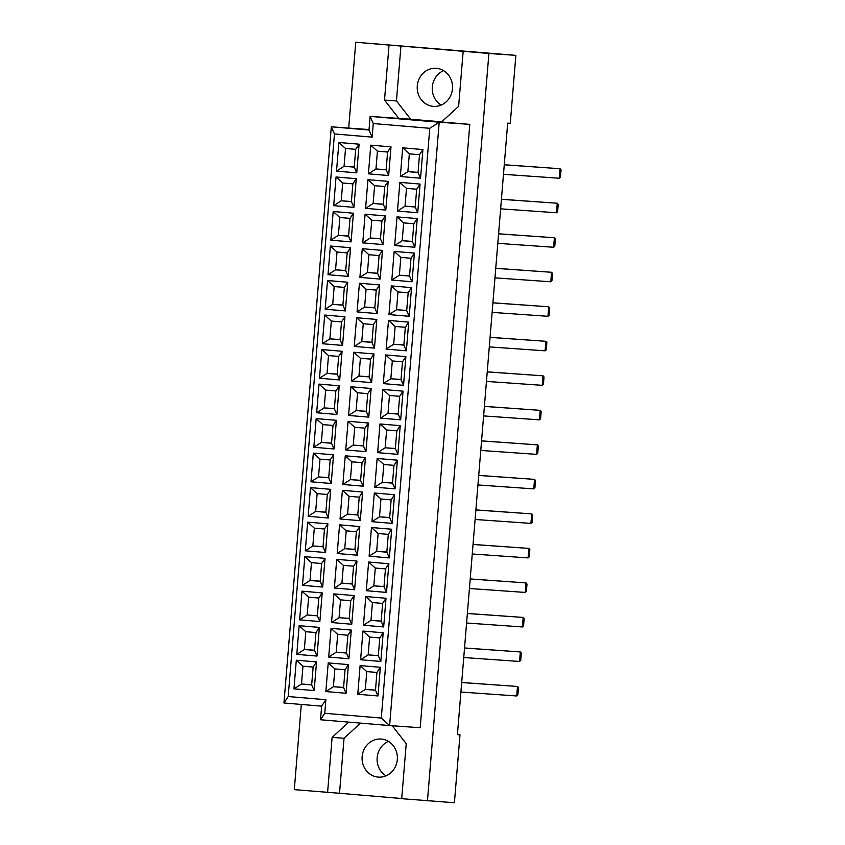 <?xml version="1.0" encoding="UTF-8"?>
<svg xmlns="http://www.w3.org/2000/svg" width="845" height="845" viewBox="0 0 845 845"><rect width="100%" height="100%" fill="white"/><g stroke="black" fill="none" stroke-linecap="round" stroke-linejoin="round"><path stroke-width="1.27" d="M417.282 85.852A19.086 17.65 -86 0 0 433.527 106.375A19.086 17.65 -86 0 0 452.455 88.82A19.086 17.65 -86 0 0 436.21 68.297A19.086 17.65 -86 0 0 417.282 85.852M443.593 70.642A19.086 17.65 -86 0 0 432.313 86.908A19.086 17.65 -86 0 0 441.174 105.086M362.135 756.602A19.086 17.65 -86 0 0 378.38 777.125A19.086 17.65 -86 0 0 397.308 759.56A19.086 17.65 -86 0 0 381.063 739.037A19.086 17.65 -86 0 0 362.135 756.602M388.446 741.392A19.086 17.65 -86 0 0 377.166 757.659A19.086 17.65 -86 0 0 386.028 775.826M392.249 725.749L406.234 743.653L401.702 798.683L454.409 802.75L459.997 734.801L457.409 734.622L507.687 123.127L510.274 123.307L515.862 55.358L355.756 42.25L348.7 128.039M463.155 51.291L389.038 45.049L384.517 100.09L398.819 118.395L400.71 118.553L370.121 116.399L439.21 122.219L389.608 725.57L420.187 727.725L469.799 124.373L441.534 121.997L458.634 106.333L463.155 51.291L488.906 53.467L427.454 800.849M515.862 55.358L488.906 53.467M389.038 45.049L355.756 42.25M360.551 723.119L344.042 738.245L339.521 793.275L294.303 789.642L301.306 704.445M339.521 793.275L401.724 798.525M459.997 734.801L457.409 734.59M348.795 722.126L332.117 737.41L327.596 792.441M381.296 718.06L429.778 128.303L373.258 123.539L372.138 137.133L334.451 133.954L288.198 696.534L325.885 699.713L324.765 713.296L381.296 718.06L389.608 725.57L320.519 719.75L321.639 706.156L283.952 702.987L331.325 126.813L369.043 129.57M469.799 124.373L439.21 122.219L429.778 128.303M400.963 45.894L396.442 100.925L410.744 119.24L441.692 121.838M410.744 119.24L398.819 118.395M422.912 149.554L420.556 178.221L400.329 176.52L402.685 147.843L422.912 149.554L419.511 154.709L409.339 153.853L407.871 171.651L418.053 172.507L419.511 154.709M391.003 146.861L388.647 175.538L368.42 173.827L370.786 145.16L391.003 146.861L387.612 152.026L377.43 151.16L375.972 168.968L386.144 169.824L387.612 152.026M359.104 144.178L356.738 172.845L336.521 171.144L338.877 142.478L359.104 144.178L355.703 149.333L345.52 148.477L344.063 166.275L354.235 167.13L355.703 149.333M420.071 184.062L417.715 212.739L397.488 211.039L399.854 182.362L420.071 184.062L416.68 189.227L406.498 188.372L405.04 206.169L415.212 207.025L416.68 189.227M388.172 181.379L385.806 210.056L365.589 208.345L367.945 179.679L388.172 181.379L384.771 186.534L374.599 185.678L373.131 203.487L383.303 204.342L384.771 186.534M356.263 178.696L353.907 207.363L333.68 205.662L336.035 176.985L356.263 178.696L352.861 183.851L342.69 182.995L341.222 200.793L351.404 201.649L352.861 183.851M417.24 218.58L414.874 247.258L394.657 245.546L397.013 216.88L417.24 218.58L413.839 223.745L403.667 222.879L402.199 240.688L412.371 241.543L413.839 223.745M385.331 215.897L382.975 244.564L362.748 242.864L365.103 214.186L385.331 215.897L381.929 221.052L371.758 220.196L370.29 237.994L380.472 238.85L381.929 221.052M353.421 213.204L351.066 241.881L330.839 240.181L333.194 211.504L353.421 213.204L350.02 218.369L339.848 217.514L338.391 235.311L348.562 236.167L350.02 218.369M414.399 253.099L412.043 281.765L391.816 280.065L394.171 251.398L414.399 253.099L410.997 258.253L400.826 257.398L399.358 275.195L409.54 276.061L410.997 258.253M382.489 250.405L380.134 279.082L359.907 277.382L362.273 248.705L382.489 250.405L379.099 255.57L368.916 254.715L367.459 272.512L377.63 273.368L379.099 255.57M350.59 247.722L348.224 276.399L328.008 274.688L330.363 246.022L350.59 247.722L347.189 252.877L337.018 252.021L335.549 269.83L345.721 270.685L347.189 252.877M411.557 287.617L409.202 316.283L388.975 314.583L391.341 285.906L411.557 287.617L408.167 292.771L397.984 291.916L396.527 309.714L406.698 310.569L408.167 292.771M379.658 284.923L377.292 313.601L357.076 311.9L359.431 283.223L379.658 284.923L376.257 290.088L366.086 289.222L364.617 307.031L374.789 307.886L376.257 290.088M347.749 282.241L345.394 310.907L325.167 309.207L327.522 280.54L347.749 282.241L344.348 287.395L334.176 286.539L332.708 304.337L342.89 305.203L344.348 287.395M408.726 322.125L406.371 350.802L386.144 349.101L388.499 320.424L408.726 322.125L405.325 327.29L395.154 326.434L393.685 344.232L403.857 345.087L405.325 327.29M376.817 319.442L374.462 348.119L354.235 346.408L356.59 317.741L376.817 319.442L373.416 324.596L363.244 323.741L361.776 341.549L371.958 342.405L373.416 324.596M344.908 316.759L342.552 345.425L322.325 343.725L324.691 315.048L344.908 316.759L341.517 321.913L331.335 321.058L329.877 338.856L340.049 339.711L341.517 321.913M405.885 356.643L403.53 385.32L383.303 383.609L385.658 354.942L405.885 356.643L402.484 361.808L392.312 360.942L390.844 378.75L401.026 379.606L402.484 361.808M373.976 353.96L371.62 382.627L351.393 380.926L353.759 352.259L373.976 353.96L370.585 359.114L360.403 358.259L358.945 376.057L369.117 376.912L370.585 359.114M342.077 351.266L339.711 379.944L319.495 378.243L321.85 349.566L342.077 351.266L338.676 356.432L328.504 355.576L327.036 373.374L337.208 374.229L338.676 356.432M403.044 391.161L400.688 419.838L380.461 418.127L382.827 389.46L403.044 391.161L399.653 396.316L389.471 395.46L388.013 413.268L398.185 414.124L399.653 396.316M371.145 388.478L368.779 417.145L348.562 415.444L350.918 386.767L371.145 388.478L367.744 393.633L357.572 392.777L356.104 410.575L366.276 411.43L367.744 393.633M339.236 385.785L336.88 414.462L316.653 412.751L319.009 384.084L339.236 385.785L335.835 390.939L325.663 390.084L324.195 407.892L334.377 408.748L335.835 390.939M400.213 425.679L397.858 454.346L377.63 452.645L379.986 423.968L400.213 425.679L396.812 430.834L386.64 429.978L385.172 447.776L395.344 448.632L396.812 430.834M368.304 422.986L365.948 451.663L345.721 449.962L348.077 421.285L368.304 422.986L364.903 428.151L354.731 427.295L353.263 445.093L363.445 445.949L364.903 428.151M336.394 420.303L334.039 448.97L313.812 447.269L316.178 418.602L336.394 420.303L333.004 425.457L322.822 424.602L321.364 442.4L331.536 443.266L333.004 425.457M397.372 460.187L395.016 488.864L374.789 487.164L377.145 458.486L397.372 460.187L393.971 465.352L383.799 464.496L382.331 482.294L392.513 483.15L393.971 465.352M365.462 457.504L363.107 486.181L342.88 484.47L345.246 455.804L365.462 457.504L362.072 462.659L351.89 461.803L350.432 479.611L360.604 480.467L362.072 462.659M333.564 454.821L331.198 483.488L310.981 481.787L313.337 453.11L333.564 454.821L330.163 459.976L319.991 459.12L318.523 476.918L328.694 477.774L330.163 459.976M394.53 494.705L392.175 523.382L371.948 521.682L374.314 493.005L394.53 494.705L391.14 499.87L380.958 499.004L379.5 516.813L389.672 517.668L391.14 499.87M362.632 492.022L360.266 520.689L340.049 518.988L342.405 490.322L362.632 492.022L359.231 497.177L349.059 496.321L347.591 514.119L357.762 514.985L359.231 497.177M330.722 489.329L328.367 518.006L308.14 516.306L310.495 487.628L330.722 489.329L327.321 494.494L317.15 493.638L315.681 511.436L325.864 512.292L327.321 494.494M391.7 529.223L389.344 557.901L369.117 556.19L371.473 527.523L391.7 529.223L388.299 534.378L378.127 533.522L376.659 551.331L386.83 552.186L388.299 534.378M359.79 526.541L357.435 555.207L337.208 553.507L339.563 524.829L359.79 526.541L356.389 531.695L346.218 530.84L344.749 548.637L354.932 549.493L356.389 531.695M327.881 523.847L325.526 552.524L305.298 550.813L307.664 522.147L327.881 523.847L324.491 529.012L314.308 528.146L312.851 545.954L323.022 546.81L324.491 529.012M388.858 563.742L386.503 592.408L366.276 590.708L368.631 562.031L388.858 563.742L385.457 568.896L375.286 568.041L373.817 585.838L384 586.694L385.457 568.896M356.949 561.048L354.594 589.726L334.366 588.025L336.732 559.348L356.949 561.048L353.559 566.213L343.376 565.358L341.919 583.156L352.09 584.011L353.559 566.213M325.05 558.365L322.684 587.032L302.468 585.331L304.823 556.665L325.05 558.365L321.649 563.52L311.478 562.664L310.009 580.462L320.181 581.328L321.649 563.52M386.017 598.26L383.662 626.927L363.445 625.226L365.8 596.549L386.017 598.26L382.627 603.414L372.444 602.559L370.987 620.357L381.158 621.212L382.627 603.414M354.118 595.567L351.763 624.244L331.536 622.533L333.891 593.866L354.118 595.567L350.717 600.721L340.546 599.865L339.077 617.674L349.249 618.529L350.717 600.721M322.209 592.884L319.854 621.55L299.626 619.85L301.982 591.173L322.209 592.884L318.808 598.038L308.636 597.183L307.168 614.98L317.35 615.836L318.808 598.038M383.186 632.768L380.831 661.445L360.604 659.744L362.959 631.067L383.186 632.768L379.785 637.933L369.614 637.077L368.145 654.875L378.317 655.731L379.785 637.933M351.277 630.085L348.922 658.751L328.694 657.051L331.05 628.384L351.277 630.085L347.876 635.239L337.704 634.384L336.236 652.182L346.418 653.048L347.876 635.239M319.368 627.391L317.012 656.069L296.785 654.368L299.151 625.691L319.368 627.391L315.977 632.556L305.795 631.701L304.337 649.499L314.509 650.354L315.977 632.556M380.345 667.286L377.99 695.963L357.762 694.252L360.118 665.585L380.345 667.286L376.944 672.44L366.772 671.585L365.315 689.393L375.486 690.249L376.944 672.44M348.436 664.603L346.08 693.27L325.853 691.569L328.219 662.892L348.436 664.603L345.045 669.758L334.863 668.902L333.405 686.7L343.577 687.555L345.045 669.758M316.537 661.91L314.171 690.587L293.954 688.876L296.31 660.209L316.537 661.91L313.136 667.075L302.964 666.209L301.496 684.017L311.668 684.872L313.136 667.075M334.451 133.954L331.325 126.813L369.011 129.993L370.121 116.399L373.258 123.539M344.042 738.245L332.117 737.41M396.442 100.925L384.517 100.09M311.678 684.735L301.496 684.017L293.954 688.876M302.964 666.209L296.31 660.209M314.171 690.587L311.668 684.872M343.588 687.418L333.405 686.7L325.853 691.569M375.497 690.111L365.315 689.393L357.762 694.252M314.52 650.217L304.337 649.499L296.785 654.368M346.429 652.9L336.236 652.182L328.694 657.051M378.338 655.593L368.145 654.875L360.604 659.744M317.361 615.699L307.168 614.98L299.626 619.85M349.26 618.392L339.077 617.674L331.536 622.533M381.169 621.075L370.987 620.357L363.445 625.226M320.192 581.18L310.009 580.462L302.468 585.331M352.101 583.874L341.919 583.156L334.366 588.025M384.01 586.557L373.817 585.838L366.276 590.708M323.033 546.673L312.851 545.954L305.298 550.813M354.942 549.356L344.749 548.637L337.208 553.507M386.852 552.038L376.659 551.331L369.117 556.19M325.874 512.154L315.681 511.436L308.14 516.306M357.773 514.837L347.591 514.119L340.049 518.988M389.682 517.531L379.5 516.813L371.948 521.682M328.705 477.636L318.523 476.918L310.981 481.787M360.614 480.33L350.432 479.611L342.88 484.47M392.524 483.013L382.331 482.294L374.789 487.164M331.546 443.118L321.364 442.4L313.812 447.269M363.456 445.811L353.263 445.093L345.721 449.962M395.365 448.494L385.172 447.776L377.63 452.645M334.388 408.61L324.195 407.892L316.653 412.751M366.286 411.293L356.104 410.575L348.562 415.444M398.196 413.976L388.013 413.268L380.461 418.127M337.218 374.092L327.036 373.374L319.495 378.243M369.128 376.775L358.945 376.057L351.393 380.926M401.037 379.468L390.844 378.75L383.303 383.609M340.06 339.574L329.877 338.856L322.325 343.725M371.969 342.257L361.776 341.549L354.235 346.408M403.868 344.95L393.685 344.232L386.144 349.101M342.901 305.056L332.708 304.337L325.167 309.207M374.8 307.749L364.617 307.031L357.076 311.9M406.709 310.432L396.527 309.714L388.975 314.583M345.732 270.548L335.549 269.83L328.008 274.688M377.641 273.231L367.459 272.512L359.907 277.382M409.55 275.914L399.358 275.195L391.816 280.065M348.573 236.03L338.391 235.311L330.839 240.181M380.482 238.712L370.29 237.994L362.748 242.864M412.381 241.406L402.199 240.688L394.657 245.546M351.414 201.511L341.222 200.793L333.68 205.662M383.313 204.194L373.131 203.487L365.589 208.345M415.222 206.888L405.04 206.169L397.488 211.039M354.245 166.993L344.063 166.275L336.521 171.144M386.154 169.687L375.972 168.968L368.42 173.827M418.064 172.369L407.871 171.651L400.329 176.52M334.863 668.902L328.219 662.892M346.08 693.27L343.577 687.555M366.772 671.585L360.118 665.585M377.99 695.963L375.486 690.249M305.795 631.701L299.151 625.691M317.012 656.069L314.509 650.354M337.704 634.384L331.05 628.384M348.922 658.751L346.418 653.048M369.614 637.077L362.959 631.067M380.831 661.445L378.317 655.731M308.636 597.183L301.982 591.173M319.854 621.55L317.35 615.836M340.546 599.865L333.891 593.866M351.763 624.244L349.249 618.529M372.444 602.559L365.8 596.549M383.662 626.927L381.158 621.212M311.478 562.664L304.823 556.665M322.684 587.032L320.181 581.328M343.376 565.358L336.732 559.348M354.594 589.726L352.09 584.011M375.286 568.041L368.631 562.031M386.503 592.408L384 586.694M314.308 528.146L307.664 522.147M325.526 552.524L323.022 546.81M346.218 530.84L339.563 524.829M357.435 555.207L354.932 549.493M378.127 533.522L371.473 527.523M389.344 557.901L386.83 552.186M317.15 493.638L310.495 487.628M328.367 518.006L325.864 512.292M349.059 496.321L342.405 490.322M360.266 520.689L357.762 514.985M380.958 499.004L374.314 493.005M392.175 523.382L389.672 517.668M319.991 459.12L313.337 453.11M331.198 483.488L328.694 477.774M351.89 461.803L345.246 455.804M363.107 486.181L360.604 480.467M383.799 464.496L377.145 458.486M395.016 488.864L392.513 483.15M322.822 424.602L316.178 418.602M334.039 448.97L331.536 443.266M354.731 427.295L348.077 421.285M365.948 451.663L363.445 445.949M386.64 429.978L379.986 423.968M397.858 454.346L395.344 448.632M325.663 390.084L319.009 384.084M336.88 414.462L334.377 408.748M357.572 392.777L350.918 386.767M368.779 417.145L366.276 411.43M389.471 395.46L382.827 389.46M400.688 419.838L398.185 414.124M328.504 355.576L321.85 349.566M339.711 379.944L337.208 374.229M360.403 358.259L353.759 352.259M371.62 382.627L369.117 376.912M392.312 360.942L385.658 354.942M403.53 385.32L401.026 379.606M331.335 321.058L324.691 315.048M342.552 345.425L340.049 339.711M363.244 323.741L356.59 317.741M374.462 348.119L371.958 342.405M395.154 326.434L388.499 320.424M406.371 350.802L403.857 345.087M334.176 286.539L327.522 280.54M345.394 310.907L342.89 305.203M366.086 289.222L359.431 283.223M377.292 313.601L374.789 307.886M397.984 291.916L391.341 285.906M409.202 316.283L406.698 310.569M337.018 252.021L330.363 246.022M348.224 276.399L345.721 270.685M368.916 254.715L362.273 248.705M380.134 279.082L377.63 273.368M400.826 257.398L394.171 251.398M412.043 281.765L409.54 276.061M339.848 217.514L333.194 211.504M351.066 241.881L348.562 236.167M371.758 220.196L365.103 214.186M382.975 244.564L380.472 238.85M403.667 222.879L397.013 216.88M414.874 247.258L412.371 241.543M342.69 182.995L336.035 176.985M353.907 207.363L351.404 201.649M374.599 185.678L367.945 179.679M385.806 210.056L383.303 204.342M406.498 188.372L399.854 182.362M417.715 212.739L415.212 207.025M345.52 148.477L338.877 142.478M356.738 172.845L354.235 167.13M377.43 151.16L370.786 145.16M388.647 175.538L386.144 169.824M409.339 153.853L402.685 147.843M420.556 178.221L418.053 172.507M283.952 702.987L288.198 696.534M325.885 699.713L321.639 706.156M324.765 713.296L320.519 719.75M369.011 129.993L372.138 137.133M461.697 682.485L517.499 686.467L518.481 687.608L517.879 694.949L516.717 695.974L460.905 692.044M461.687 682.538L517.499 686.467L516.717 695.974M464.528 647.967L520.34 651.949L521.323 653.101L520.721 660.431L519.559 661.466L463.747 657.526M464.528 648.02L520.34 651.949L519.559 661.466M467.369 613.449L523.182 617.431L524.154 618.582L523.551 625.923L522.4 626.948L466.588 623.019M467.369 613.502L523.182 617.431L522.4 626.948M473.042 544.423L528.854 548.405L529.836 549.546L529.234 556.887L528.072 557.911L472.26 553.982M473.042 544.476L528.854 548.405L528.072 557.911M478.724 475.386L534.526 479.368L535.508 480.52L534.906 487.861L533.744 488.885L477.932 484.956M478.714 475.439L534.526 479.368L533.744 488.885M484.396 406.361L540.208 410.343L541.18 411.483L540.578 418.824L539.427 419.849L483.604 415.92M484.396 406.413L540.208 410.343L539.427 419.849M470.211 578.941L526.012 582.913L526.995 584.064L526.393 591.405L525.231 592.429L469.419 588.5M470.2 578.983L526.012 582.913L525.231 592.429M475.883 509.905L531.695 513.887L532.667 515.038L532.065 522.368L530.913 523.393L475.101 519.464M475.883 509.957L531.695 513.887L530.913 523.393M481.555 440.868L537.367 444.85L538.349 446.002L537.747 453.342L536.586 454.367L480.773 450.438M481.555 440.921L537.367 444.85L536.586 454.367M487.238 371.842L543.039 375.824L544.022 376.976L543.419 384.306L542.258 385.331L486.445 381.401M487.227 371.895L543.039 375.824L542.258 385.331M490.068 337.324L545.881 341.306L546.863 342.457L546.261 349.798L545.099 350.823L489.287 346.894M490.068 337.377L545.881 341.306L545.099 350.823M495.751 268.298L551.553 272.28L552.535 273.421L551.933 280.762L550.771 281.786L494.959 277.857M495.74 268.351L551.553 272.28L550.771 281.786M501.423 199.262L557.235 203.244L558.207 204.395L557.605 211.736L556.454 212.76L500.631 208.831M501.412 199.314L557.235 203.244L556.454 212.76M492.91 302.806L548.722 306.788L549.694 307.939L549.092 315.28L547.94 316.305L492.117 312.375M492.899 302.859L548.722 306.788L547.94 316.305M498.582 233.78L554.394 237.762L555.376 238.913L554.774 246.244L553.612 247.268L497.8 243.339M498.582 233.833L554.394 237.762L553.612 247.268M504.264 164.743L560.066 168.725L561.048 169.877L560.446 177.218L559.284 178.242L503.472 174.313M504.254 164.796L560.066 168.725L559.284 178.242"/></g></svg>
